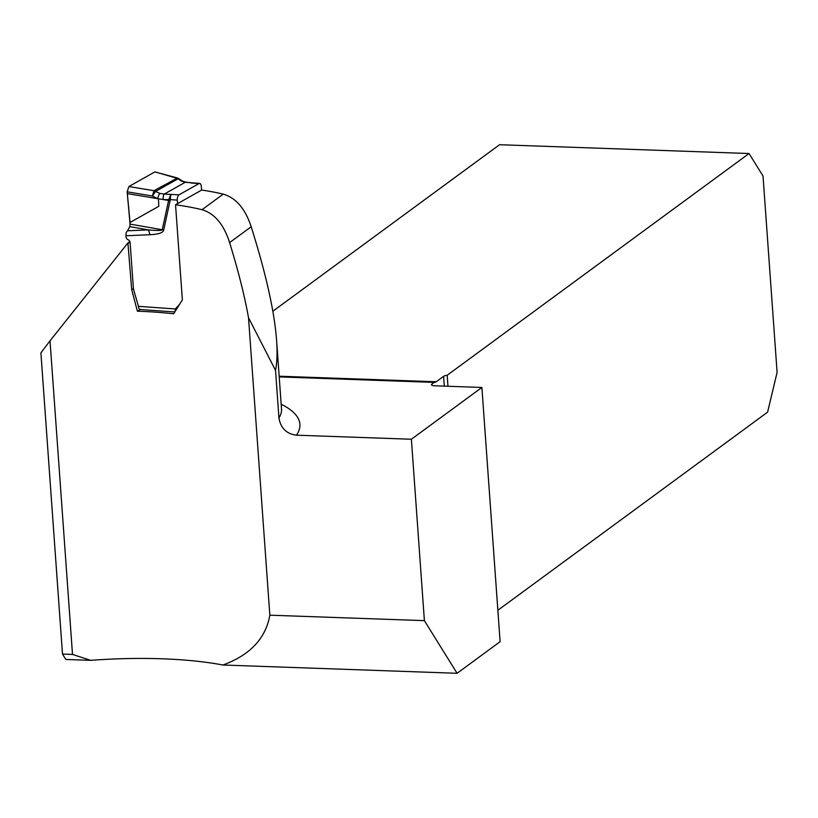 <?xml version="1.0" encoding="UTF-8"?>
<svg xmlns="http://www.w3.org/2000/svg" width="818" height="818" viewBox="0 0 818 818"><rect width="100%" height="100%" fill="white"/><g stroke="black" fill="none" stroke-linecap="round" stroke-linejoin="round"><path stroke-width="1.23" d="M129.847 241.463L127.915 242.966L50.021 340.83L72.505 654.431L90.655 660.341A181.535 47.178 175.9 0 1 222.956 665.014C250.073 655.054 265.697 638.439 269.838 615.177L248.519 317.742C244.664 296.096 238.365 271.055 229.602 242.609C223.825 224.439 214.633 213.478 202.026 209.705A181.535 47.178 -4.1 0 0 175.543 204.766L201.719 190.032A185.839 48.303 175.9 0 1 223.232 194.132C235.932 197.792 245.247 208.662 251.187 226.76C265.962 273.662 274.429 311.484 276.586 340.247C277.445 352.333 277.097 362.374 275.533 370.349L278.948 418.008A185.839 48.303 -4.1 0 0 281.504 408.867L281.719 409.798M481.884 387.456L500.115 641.68L457.088 673.286L424.389 620.637L411.382 439.246L481.884 387.456L434.849 385.799A5.389 1.401 175.9 0 1 431.423 384.746A5.389 1.401 175.9 0 1 431.792 384.184L431.873 385.247M279.163 376.219L436.199 381.771L443.601 376.331A5.389 1.401 -4.1 0 1 447.17 375.257L447.957 386.26M497.855 610.269L767.591 412.16L777.1 372.405L763.02 176.034L749.043 153.528L447.17 375.257M749.043 153.528L499.563 144.714L272.844 311.239M436.199 381.771A17.239 6.35 -88 0 1 434.399 382.395A17.239 6.35 -88 0 1 434.246 382.384L431.792 384.184M434.246 382.384L279.214 376.904M411.382 439.246L296.464 435.186C286.545 433.918 280.707 428.192 278.948 418.008M72.505 654.431L62.495 654.073L65.839 659.461L90.655 660.341M62.495 654.073L40.9 352.844L50.021 340.83M127.915 242.966L131.688 289.633L137.393 311.188A181.535 47.178 175.9 0 1 173.672 313.795L182.363 299.869L175.543 204.766M269.838 615.177L424.389 620.637M457.088 673.286L222.956 665.014M128.354 243.181L130.072 242.21M137.393 311.188L140.348 309.531M131.688 289.633L133.498 288.621M248.519 317.742L275.533 370.349M177.557 203.631L177.302 200.103A4.305 2.004 -86 0 1 177.966 196.095L178.13 195.788A4.305 2.004 -86 0 1 179.009 194.827L199.03 183.559A4.305 2.004 -86 0 1 199.633 183.406L185.226 182.291L181.616 181.177L178.048 178.784L155.543 191.453L153.978 190.706L177.455 177.987M163.14 199.561L168.6 200.461L168.743 199.623L163.171 199.561A4.305 1.483 -88.5 0 1 164.306 194.081L185.226 182.291A4.305 2.495 -83.1 0 1 186.044 182.158L182.639 181.177L179.03 178.845L154.909 171.892L128.876 186.545L153.978 190.706L152.383 196.003L157.69 198.651A4.305 1.074 -72.9 0 1 159.899 193.406L164.275 194.081A4.305 1.483 91.5 0 0 163.14 199.561L127.322 193.621L130.052 224.101L162.24 229.746A10.777 4.162 -167.7 0 1 163.651 230.257C163.007 232.833 158.416 234.316 149.858 234.715L125.921 235.778L125.992 236.678A3.231 2.73 -119.4 0 0 127.833 239.623L128.569 240.022A2.689 2.28 60.6 0 1 130.103 242.476L133.273 286.678A22.086 18.681 -119.4 0 0 134.336 292.231L138.467 306.341L175.42 308.959L177.424 307.824M177.261 177.946L156.432 172.322M128.876 186.545L127.179 191.821L127.322 193.621M129.806 226.637L127.506 230.799L148.314 229.878L129.806 226.637L130.052 224.101M149.858 234.715A10.777 5.276 -92.5 0 0 148.314 229.878C157.056 230.707 161.698 230.656 162.24 229.746L168.6 200.461A10.777 4.162 -167.7 0 1 170.011 200.972L163.651 230.257M127.506 230.799L126.217 232.435L125.921 235.778M179.633 304.286L175.522 308.836A3.231 2.73 -119.4 0 0 175.42 308.959L175.113 310.83L175.778 310.451M140.768 309.368A4.305 2.004 -86 0 1 140.164 309.511A4.305 2.004 -86 0 1 138.467 306.341M201.586 190.103L201.33 186.576A4.305 2.004 -86 0 0 200.165 183.6M170.164 199.919A10.777 3.538 -175.9 0 0 168.743 199.623L170.911 194.255L170.011 200.972M127.179 191.821L152.383 196.003L155.543 191.453L159.899 193.406M185.257 182.291A4.305 2.495 -83.1 0 1 186.075 182.158L191.484 182.823M181.616 181.177A4.305 2.127 -65.4 0 1 182.67 181.187M158.436 198.866L158.804 206.289L130.031 222.486L127.179 191.821L128.876 186.545L154.909 171.892M223.232 194.132L202.026 209.705M281.177 404.235A203.079 52.781 175.9 0 1 296.464 435.186M444.297 386.127L443.601 376.331M251.187 226.76L229.602 242.609M177.302 200.103L170.164 199.602A10.777 2.802 175.9 0 0 168.764 199.531M199.03 183.559L190.942 182.987M164.306 194.081L179.009 194.827M175.522 308.836L177.486 307.732M276.586 340.247L281.504 408.867M140.164 309.511L174.827 311.965M179.05 178.856L177.424 177.997"/></g></svg>

